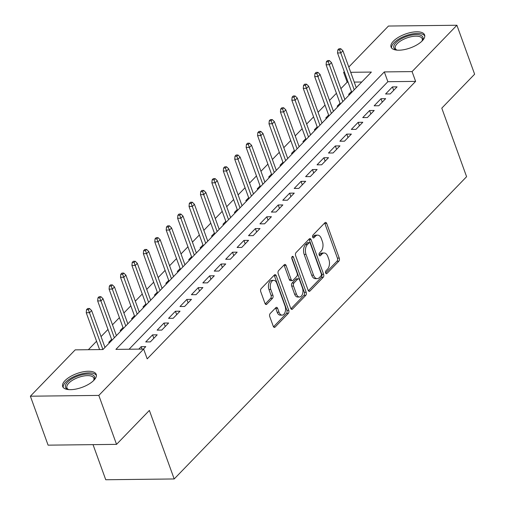 <?xml version="1.0" encoding="UTF-8"?>
<svg xmlns="http://www.w3.org/2000/svg" width="505" height="505" viewBox="0 0 505 505"><rect width="100%" height="100%" fill="white"/><g stroke="black" fill="none" stroke-linecap="round" stroke-linejoin="round"><path stroke-width="0.76" d="M325.649 272.959A1.572 0.922 89.3 0 0 326.451 273.716A1.572 0.922 89.3 0 0 326.918 273.495L338.83 261.18A2.247 1.319 89.3 0 0 339.253 258.099L326.729 223.5A2.247 1.319 89.3 0 0 325.586 222.415A2.247 1.319 89.3 0 0 324.917 222.737L312.999 235.052A1.572 0.922 89.3 0 0 312.702 237.205A1.572 0.922 89.3 0 0 313.51 237.969A1.572 0.922 89.3 0 0 313.977 237.741L315.518 236.144A7.184 4.223 89.3 0 1 317.664 235.115A7.184 4.223 89.3 0 1 321.332 238.587L322.373 241.472A7.184 4.223 89.3 0 1 321.016 251.332L319.476 252.923A1.572 0.922 89.3 0 0 319.173 255.082A1.572 0.922 89.3 0 0 319.981 255.839A1.572 0.922 89.3 0 0 320.448 255.618L321.988 254.021A7.184 4.223 89.3 0 1 324.134 252.992A7.184 4.223 89.3 0 1 327.802 256.464L328.85 259.349A7.184 4.223 89.3 0 1 327.486 269.209L325.946 270.8A1.572 0.922 89.3 0 0 325.649 272.959M65.019 380.625A17.839 7.367 160.1 0 1 82.858 371.869A17.839 7.367 160.1 0 1 96.221 374.388A17.839 7.367 160.1 0 1 93.879 380.29A17.839 7.367 160.1 0 1 76.04 389.052A17.839 7.367 160.1 0 1 62.677 386.527A17.839 7.367 160.1 0 1 65.019 380.625M393.401 41.164A17.839 7.367 160.1 0 1 411.24 32.402A17.839 7.367 160.1 0 1 424.604 34.921A17.839 7.367 160.1 0 1 422.262 40.829A17.839 7.367 160.1 0 1 404.423 49.585A17.839 7.367 160.1 0 1 391.059 47.066A17.839 7.367 160.1 0 1 393.401 41.164M270.188 313.517A2.247 1.319 89.3 0 0 269.765 316.597L273.274 326.306A2.247 1.319 89.3 0 0 274.423 327.392A2.247 1.319 89.3 0 0 275.092 327.07L288.323 313.39A2.247 1.319 89.3 0 0 288.746 310.31L276.222 275.711A2.247 1.319 89.3 0 0 275.073 274.625A2.247 1.319 89.3 0 0 274.404 274.947L261.18 288.626A2.247 1.319 89.3 0 0 260.75 291.707L264.999 303.429A2.247 1.319 89.3 0 0 266.141 304.515A2.247 1.319 89.3 0 0 266.81 304.193L272.473 298.341A2.247 1.319 89.3 0 0 272.902 295.261L270.794 289.447A6.003 3.529 89.3 0 1 270.693 283.412A6.003 3.529 89.3 0 1 273.723 280.338A6.003 3.529 89.3 0 1 276.791 283.242L285.041 306.024A6.003 3.529 89.3 0 1 285.142 312.058A6.003 3.529 89.3 0 1 282.112 315.126A6.003 3.529 89.3 0 1 279.038 312.223L277.668 308.429A2.247 1.319 89.3 0 0 276.519 307.343A2.247 1.319 89.3 0 0 275.85 307.665L270.188 313.517M348.791 67.039L388.459 26.039L456.905 25.25L474.624 74.203L441.787 108.152L466.595 176.693L174.193 478.961L149.379 410.42L116.541 444.368L98.822 395.415L30.376 396.204L75.207 349.858L102.957 349.536L371.371 72.063L350.697 72.303M456.905 25.25L412.074 71.596L384.324 71.912L115.904 349.391L143.654 349.069L98.822 395.415M143.654 349.069L147.195 358.859L415.615 81.387L412.074 71.596M308.145 290.261A2.247 1.319 89.3 0 0 309.294 291.347A2.247 1.319 89.3 0 0 309.963 291.025L323.187 277.346A2.247 1.319 89.3 0 0 323.617 274.265L311.093 239.667A2.247 1.319 89.3 0 0 309.944 238.581A2.247 1.319 89.3 0 0 309.275 238.903L296.044 252.582A2.247 1.319 89.3 0 0 295.621 255.663L308.145 290.261M305.759 295.368L292.528 309.047A2.247 1.319 89.3 0 1 291.858 309.369A2.247 1.319 89.3 0 1 290.71 308.284L278.186 273.685A2.247 1.319 89.3 0 1 278.608 270.604L284.271 264.746A2.247 1.319 89.3 0 1 284.94 264.424A2.247 1.319 89.3 0 1 286.089 265.51L291.17 279.543A2.247 1.319 89.3 0 0 292.313 280.628A2.247 1.319 89.3 0 0 292.988 280.307L296.744 276.424A2.247 1.319 89.3 0 0 297.167 273.344L291.877 258.737A1.572 0.922 89.3 0 1 291.852 257.159A1.572 0.922 89.3 0 1 292.647 256.351A1.572 0.922 89.3 0 1 293.449 257.114L306.182 292.288A2.247 1.319 89.3 0 1 305.759 295.368L303.909 295.387L290.956 308.782M111.599 339.404L108.727 342.371L109.901 342.358M123.018 327.6L120.146 330.567L121.32 330.554M134.444 315.789L131.571 318.762L132.746 318.743M145.863 303.985L142.991 306.952L144.165 306.939M157.282 292.174L154.416 295.147L155.584 295.128M168.708 280.37L165.836 283.337L167.01 283.324M180.127 268.559L177.255 271.532L178.429 271.513M191.553 256.755L188.681 259.721L189.855 259.709M202.972 244.944L200.1 247.917L201.274 247.898M214.398 233.14L211.526 236.106L212.7 236.094M225.817 221.329L222.945 224.302L224.119 224.283M237.236 209.524L234.37 212.491L235.538 212.479M248.662 197.714L245.79 200.687L246.964 200.674M260.081 185.909L257.209 188.876L258.383 188.864M271.507 174.099L268.635 177.072L269.809 177.059M282.926 162.294L280.054 165.261L281.228 165.249M294.352 150.484L291.48 153.457L292.654 153.444M305.771 138.679L302.899 141.646L304.073 141.634M317.19 126.869L314.325 129.842L315.499 129.829M328.616 115.064L325.744 118.031L326.918 118.019M340.035 103.26L337.163 106.227L338.337 106.214M390.213 93.936L397.063 86.854L392.442 86.904L385.586 93.993L390.213 93.936M378.788 105.747L385.643 98.658L381.016 98.715L374.161 105.797L378.788 105.747M367.369 117.551L374.218 110.469L369.597 110.519L362.741 117.608L367.369 117.551M355.943 129.362L362.798 122.273L358.171 122.33L351.322 129.413L355.943 129.362M344.524 141.166L351.373 134.084L346.752 134.134L339.897 141.223L344.524 141.166M333.098 152.977L339.953 145.888L335.326 145.945L328.477 153.028L333.098 152.977M321.679 164.781L328.534 157.699L323.907 157.749L317.052 164.838L321.679 164.781M310.259 176.592L317.108 169.503L312.488 169.56L305.632 176.643L310.259 176.592M298.834 188.397L305.689 181.314L301.062 181.364L294.207 188.453L298.834 188.397M287.414 200.207L294.264 193.118L289.643 193.175L282.787 200.258L287.414 200.207M275.989 212.012L282.844 204.929L278.217 204.98L271.368 212.068L275.989 212.012M264.57 223.822L271.419 216.733L266.798 216.79L259.942 223.873L264.57 223.822M253.144 235.627L259.999 228.544L255.372 228.595L248.523 235.684L253.144 235.627M241.725 247.437L248.58 240.348L243.953 240.405L237.097 247.488L241.725 247.437M230.305 259.242L237.154 252.159L232.534 252.21L225.678 259.292L230.305 259.242M218.88 271.052L225.735 263.964L221.108 264.02L214.253 271.103L218.88 271.052M207.46 282.857L214.309 275.774L209.689 275.825L202.833 282.907L207.46 282.857M196.035 294.661L202.89 287.579L198.263 287.635L191.414 294.718L196.035 294.661M184.615 306.472L191.464 299.389L186.844 299.44L179.988 306.522L184.615 306.472M173.19 318.276L180.045 311.194L175.418 311.25L168.569 318.333L173.19 318.276M161.77 330.087L168.626 323.004L163.999 323.055L157.143 330.137L161.77 330.087M150.345 341.891L157.2 334.809L152.579 334.865L145.724 341.948L150.345 341.891M415.615 81.387L387.865 81.703L129.065 349.239M143.407 349.069L145.781 346.619L141.154 346.67L138.78 349.125M348.097 82.163L347.169 82.176L340.913 88.64M336.425 93.28L329.494 100.445M325.005 105.09L318.074 112.255M313.58 116.895L306.649 124.06M302.16 128.706L295.229 135.87M290.741 140.51L283.804 147.675M279.315 152.321L272.384 159.485M267.896 164.125L260.959 171.29M256.471 175.929L249.539 183.1M245.051 187.74L238.12 194.905M233.626 199.544L226.695 206.715M222.206 211.355L215.275 218.52M210.781 223.159L203.85 230.331M199.361 234.97L192.43 242.135M187.942 246.775L181.005 253.946M176.516 258.585L169.585 265.75M165.097 270.39L158.16 277.561M153.671 282.2L146.74 289.365M142.252 294.005L135.321 301.176M130.827 305.815L123.895 312.98M119.407 317.62L112.476 324.791M107.988 329.43L101.05 336.595M96.562 341.235L88.369 349.706M361.757 82.006L354.245 82.094M351.461 91.449L348.589 94.416L349.763 94.403M356.139 87.327L356.612 87.321M344.713 99.131L345.193 99.125M333.294 110.942L333.773 110.936M321.868 122.747L322.348 122.74M310.449 134.557L310.928 134.551M299.023 146.362L299.503 146.355M287.604 158.172L288.084 158.166M276.184 169.977L276.658 169.97M264.759 181.787L265.239 181.781M253.34 193.592L253.819 193.585M241.914 205.402L242.394 205.396M230.495 217.207L230.974 217.2M219.069 229.018L219.549 229.011M207.65 240.822L208.129 240.816M196.23 252.633L196.704 252.626M184.805 264.437L185.284 264.431M173.385 276.248L173.865 276.241M161.96 288.052L162.44 288.046M150.54 299.856L151.02 299.856M139.115 311.667L139.595 311.661M127.696 323.471L128.175 323.471M116.276 335.282L116.75 335.276M104.851 347.087L105.33 347.087M93.034 444.64L105.747 479.75L174.193 478.961M116.541 444.368L48.095 445.158L30.376 396.204M347.169 82.176L343.627 72.385L344.303 71.685M344.555 72.373L343.627 72.385M387.865 81.703L384.324 71.912M392.442 86.904L393.685 90.344M381.016 98.715L382.26 102.155M369.597 110.519L370.84 113.96M358.171 122.33L359.421 125.77M346.752 134.134L347.995 137.575M335.326 145.945L336.576 149.385M323.907 157.749L325.151 161.19M312.488 169.56L313.731 173M301.062 181.364L302.306 184.805M289.643 193.175L290.886 196.615M278.217 204.98L279.467 208.42M266.798 216.79L268.041 220.23M255.372 228.595L256.622 232.035M243.953 240.405L245.196 243.846M232.534 252.21L233.777 255.65M221.108 264.02L222.351 267.461M209.689 275.825L210.932 279.265M198.263 287.635L199.513 291.076M186.844 299.44L188.087 302.88M175.418 311.25L176.668 314.691M163.999 323.055L165.242 326.495M152.579 334.865L153.823 338.306M141.154 346.67L142.031 349.088M324.134 252.992L322.285 253.011A7.184 4.223 89.3 0 0 320.138 254.047L321.988 254.021M319.166 255.05L320.138 254.047M317.664 235.115L315.814 235.134A7.184 4.223 89.3 0 0 313.668 236.17L315.518 236.144M312.696 237.173L313.668 236.17M325.637 272.927L336.98 261.199A2.247 1.319 89.3 0 0 337.403 258.118L324.879 223.519A2.247 1.319 89.3 0 0 324.639 223.021M308.385 290.76L321.338 277.365A2.247 1.319 89.3 0 0 321.767 274.284L309.243 239.686A2.247 1.319 89.3 0 0 308.997 239.187M320.984 275.932A1.572 0.922 89.3 0 0 321.281 273.773L310.285 243.404A1.572 0.922 89.3 0 0 309.483 242.646A1.572 0.922 89.3 0 0 309.016 242.867L307.387 244.553A7.184 4.223 89.3 0 0 306.03 254.406L313.542 275.168A7.184 4.223 89.3 0 0 317.216 278.64A7.184 4.223 89.3 0 0 319.356 277.611L320.984 275.932M309.483 242.646L307.633 242.665A1.572 0.922 89.3 0 0 307.166 242.892L309.016 242.867M317.216 278.64L315.366 278.665A7.184 4.223 89.3 0 1 311.692 275.187L304.18 254.432A7.184 4.223 89.3 0 1 305.538 244.571L307.166 242.892M292.313 280.628L290.463 280.647A2.247 1.319 89.3 0 1 289.321 279.568L284.239 265.535A2.247 1.319 89.3 0 0 283.993 265.037M291.757 257.582L304.332 292.307L306.182 292.288M296.441 294.106A6.003 3.529 89.3 0 0 299.509 297.009A6.003 3.529 89.3 0 0 302.539 293.935A6.003 3.529 89.3 0 0 302.438 287.9L299.534 279.877A2.247 1.319 89.3 0 0 298.386 278.792A2.247 1.319 89.3 0 0 297.716 279.113L293.96 282.996A2.247 1.319 89.3 0 0 293.538 286.076L296.441 294.106L294.592 294.125A6.003 3.529 89.3 0 0 297.66 297.028L299.509 297.009M298.386 278.792L296.536 278.817A2.247 1.319 89.3 0 0 295.867 279.139L297.716 279.113M294.592 294.125L291.682 286.101A2.247 1.319 89.3 0 1 292.111 283.021L295.867 279.139M303.909 295.387A2.247 1.319 89.3 0 0 304.332 292.307M282.112 315.126L280.256 315.145A6.003 3.529 89.3 0 1 277.188 312.241L275.818 308.448A2.247 1.319 89.3 0 0 275.572 307.949M273.723 280.338L271.873 280.363A6.003 3.529 89.3 0 0 268.843 283.431A6.003 3.529 89.3 0 0 268.944 289.466L270.794 289.447M265.239 303.928L270.623 298.36A2.247 1.319 89.3 0 0 271.052 295.28L268.944 289.466M273.521 326.804L286.474 313.409A2.247 1.319 89.3 0 0 286.897 310.329L274.373 275.73A2.247 1.319 89.3 0 0 274.127 275.231M340.793 48.733L338.943 48.758L337.801 49.938L339.65 49.913L340.793 48.733L342.914 50.797L340.856 52.924L337.529 52.962L351.777 92.32M339.65 49.913L354.207 89.808M342.914 50.797L356.265 87.681M337.529 52.962L337.801 49.938M397.031 50.14A15.434 6.376 160.1 0 1 396.444 49.963A15.434 6.376 160.1 0 1 395.914 42.704A15.434 6.376 160.1 0 1 414.618 34.662A15.434 6.376 160.1 0 1 422.319 40.596A15.434 6.376 160.1 0 1 421.984 41.107M421.953 41.139A14.291 5.902 -19.9 0 0 422.193 38.677A14.291 5.902 -19.9 0 0 411.48 36.657A14.291 5.902 -19.9 0 0 397.189 43.676A14.291 5.902 -19.9 0 0 395.314 48.404A14.291 5.902 -19.9 0 0 397.075 50.146M424.787 35.962A17.725 7.322 -19.9 0 0 411.076 34.176A17.725 7.322 -19.9 0 0 394.064 42.729A17.725 7.322 -19.9 0 0 391.583 47.981M68.648 389.601A15.434 6.376 160.1 0 1 68.061 389.424A15.434 6.376 160.1 0 1 67.07 382.664A15.434 6.376 160.1 0 1 80.447 375.196A15.434 6.376 160.1 0 1 93.936 380.063A15.434 6.376 160.1 0 1 93.602 380.568M93.57 380.6A14.291 5.902 -19.9 0 0 93.81 378.138A14.291 5.902 -19.9 0 0 80.768 376.68A14.291 5.902 -19.9 0 0 66.931 387.872A14.291 5.902 -19.9 0 0 68.693 389.608M96.404 375.43A17.725 7.322 -19.9 0 0 80.51 374.18A17.725 7.322 -19.9 0 0 63.201 387.449M329.374 60.543L327.524 60.562L326.381 61.743L328.231 61.724L329.374 60.543L331.488 62.607L329.437 64.728L326.104 64.773L340.351 104.131M328.231 61.724L342.788 101.612M331.488 62.607L344.846 99.491M326.104 64.773L326.381 61.743M317.948 72.348L316.098 72.373L314.956 73.553L316.805 73.528L317.948 72.348L320.069 74.412L318.011 76.539L314.684 76.577L328.932 115.935M316.805 73.528L331.362 113.423M320.069 74.412L333.42 111.296M314.684 76.577L314.956 73.553M306.529 84.158L304.679 84.177L303.537 85.358L305.386 85.339L306.529 84.158L308.65 86.222L306.592 88.343L303.259 88.388L317.512 127.746M305.386 85.339L319.943 125.227M308.65 86.222L322.001 123.106M303.259 88.388L303.537 85.358M295.109 95.963L293.26 95.982L292.117 97.168L293.967 97.143L295.109 95.963L297.224 98.027L295.166 100.154L291.839 100.192L306.087 139.55M293.967 97.143L308.523 137.038M297.224 98.027L310.575 134.911M291.839 100.192L292.117 97.168M283.684 107.773L281.834 107.792L280.692 108.973L282.541 108.954L283.684 107.773L285.805 109.837L283.747 111.959L280.42 111.996L294.668 151.361M282.541 108.954L297.098 148.842M285.805 109.837L299.156 146.721M280.42 111.996L280.692 108.973M272.264 119.578L270.415 119.597L269.272 120.783L271.122 120.758L272.264 119.578L274.379 121.642L272.328 123.769L268.995 123.807L283.242 163.166M271.122 120.758L285.678 160.653M274.379 121.642L287.73 158.526M268.995 123.807L269.272 120.783M260.839 131.388L258.989 131.407L257.847 132.588L259.696 132.569L260.839 131.388L262.96 133.453L260.902 135.574L257.575 135.611L271.823 174.976M259.696 132.569L274.253 172.457M262.96 133.453L276.311 170.336M257.575 135.611L257.847 132.588M249.419 143.193L247.57 143.212L246.427 144.392L248.277 144.373L249.419 143.193L251.534 145.257L249.483 147.384L246.15 147.422L260.397 186.781M248.277 144.373L262.834 184.268M251.534 145.257L264.891 182.141M246.15 147.422L246.427 144.392M237.994 155.003L236.144 155.022L235.002 156.203L236.851 156.184L237.994 155.003L240.115 157.068L238.057 159.189L234.73 159.226L248.978 198.591M236.851 156.184L251.408 196.073M240.115 157.068L253.466 193.952M234.73 159.226L235.002 156.203M226.575 166.808L224.725 166.827L223.582 168.007L225.432 167.988L226.575 166.808L228.696 168.872L226.638 170.999L223.305 171.037L237.558 210.396M225.432 167.988L239.989 207.883M228.696 168.872L242.046 205.756M223.305 171.037L223.582 168.007M215.155 178.618L213.306 178.637L212.163 179.818L214.013 179.799L215.155 178.618L217.27 180.683L215.212 182.804L211.885 182.842L226.133 222.206M214.013 179.799L228.569 219.688M217.27 180.683L230.621 217.567M211.885 182.842L212.163 179.818M203.73 190.423L201.88 190.442L200.737 191.622L202.587 191.603L203.73 190.423L205.851 192.487L203.793 194.614L200.466 194.652L214.713 234.011M202.587 191.603L217.144 231.498M205.851 192.487L219.202 229.371M200.466 194.652L200.737 191.622M192.31 202.227L190.461 202.252L189.318 203.433L191.168 203.414L192.31 202.227L194.425 204.298L192.373 206.419L189.04 206.457L203.288 245.821M191.168 203.414L205.724 243.303M194.425 204.298L207.776 241.182M189.04 206.457L189.318 203.433M180.885 214.038L179.035 214.057L177.893 215.237L179.742 215.218L180.885 214.038L183.006 216.102L180.948 218.229L177.621 218.267L191.868 257.626M179.742 215.218L194.299 255.113M183.006 216.102L196.357 252.986M177.621 218.267L177.893 215.237M169.465 225.842L167.616 225.868L166.473 227.048L168.323 227.023L169.465 225.842L171.58 227.913L169.529 230.034L166.195 230.072L180.443 269.436M168.323 227.023L182.879 266.918M171.58 227.913L184.937 264.79M166.195 230.072L166.473 227.048M158.04 237.653L156.19 237.672L155.048 238.852L156.897 238.833L158.04 237.653L160.161 239.717L158.103 241.844L154.776 241.882L169.023 281.241M156.897 238.833L171.454 278.728M160.161 239.717L173.512 276.601M154.776 241.882L155.048 238.852M146.62 249.457L144.771 249.483L143.628 250.663L145.478 250.638L146.62 249.457L148.741 251.528L146.684 253.649L143.351 253.687L157.604 293.051M145.478 250.638L160.035 290.533M148.741 251.528L162.092 288.405M143.351 253.687L143.628 250.663M135.201 261.268L133.345 261.287L132.209 262.467L134.059 262.448L135.201 261.268L137.316 263.332L135.258 265.46L131.931 265.497L146.179 304.856M134.059 262.448L148.615 302.343M137.316 263.332L150.667 300.216M131.931 265.497L132.209 262.467M123.776 273.072L121.926 273.098L120.783 274.278L122.633 274.253L123.776 273.072L125.896 275.137L123.839 277.264L120.506 277.302L134.759 316.667M122.633 274.253L137.19 314.148M125.896 275.137L139.247 312.021M120.506 277.302L120.783 274.278M112.356 284.883L110.507 284.902L109.364 286.082L111.214 286.064L112.356 284.883L114.471 286.947L112.419 289.075L109.086 289.113L123.334 328.471M111.214 286.064L125.77 325.959M114.471 286.947L127.822 323.831M109.086 289.113L109.364 286.082M100.931 296.688L99.081 296.713L97.938 297.893L99.788 297.868L100.931 296.688L103.052 298.752L100.994 300.879L97.667 300.917L111.914 340.282M99.788 297.868L114.345 337.763M103.052 298.752L116.403 335.636M97.667 300.917L97.938 297.893M89.511 308.498L87.662 308.517L86.519 309.698L88.369 309.679L89.511 308.498L91.626 310.562L89.574 312.69L86.241 312.728L99.58 349.58M88.369 309.679L102.913 349.536M91.626 310.562L104.983 347.446M86.241 312.728L86.519 309.698M325.977 273.502L326.918 273.495M313.031 237.754L313.977 237.741M319.507 255.625L320.448 255.618M324.879 223.519L326.729 223.5M337.403 258.118L339.253 258.099M336.98 261.199L338.83 261.18M309.243 239.686L311.093 239.667M321.767 274.284L323.617 274.265M321.338 277.365L323.187 277.346M308.612 291.038L309.963 291.025M305.538 244.571L307.387 244.553M304.18 254.432L306.03 254.406M311.692 275.187L313.542 275.168M291.177 309.06L292.528 309.047M284.239 265.535L286.089 265.51M289.321 279.568L291.17 279.543M291.858 257.133L293.449 257.114M292.111 283.021L293.96 282.996M291.682 286.101L293.538 286.076M275.818 308.448L277.668 308.429M277.188 312.241L279.038 312.223M271.052 295.28L272.902 295.261M270.623 298.36L272.473 298.341M265.466 304.206L266.81 304.193M274.373 275.73L276.222 275.711M286.897 310.329L288.746 310.31M286.474 313.409L288.323 313.39M273.748 327.082L275.092 327.07"/></g></svg>
